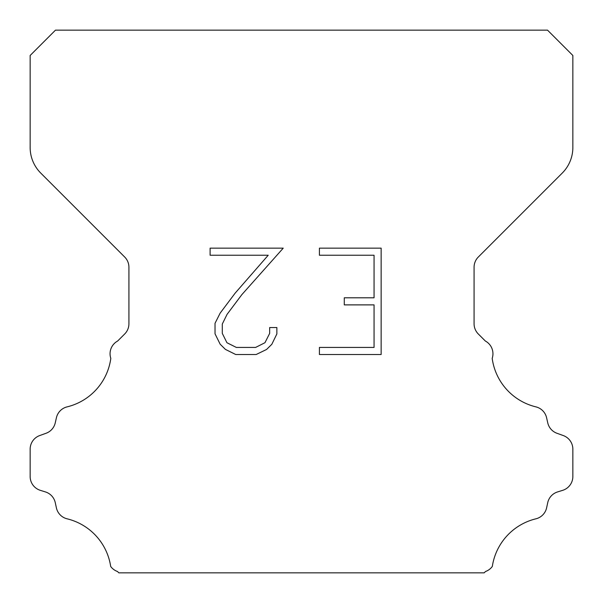 <?xml version="1.0" encoding="UTF-8"?>
<svg xmlns="http://www.w3.org/2000/svg" width="603" height="603" viewBox="0 0 603 603"><rect width="100%" height="100%" fill="white"/><g stroke="black" fill="none" stroke-linecap="round" stroke-linejoin="round"><path stroke-width="0.9" d="M374.056 347.434L374.056 304.884L344.283 304.884L344.283 297.792L374.056 297.792L374.056 255.242L319.417 255.242L319.417 248.15L381.149 248.15L381.149 354.519L319.417 354.519L319.417 347.434L374.056 347.434M276.867 327.55L276.867 333.926L271.81 344.313L266.549 349.476L256.162 354.519L235.735 354.519L225.416 349.393L220.155 344.2L215.03 333.821L215.03 323.291L220.155 313.115L235.178 293.103L268.214 255.242L210.108 255.242L210.108 248.15L283.237 248.15L241.826 294.671L227.075 314.336L222.296 324.037L222.296 333.376L226.939 342.73L236.353 347.434L255.612 347.434L264.958 342.715L269.669 333.376L269.669 327.55L276.867 327.55M55.476 30.15L547.524 30.15L572.85 55.476L572.85 147.494A36.18 36.18 0 0 1 562.252 173.076L478.315 257.014A14.472 14.472 0 0 0 474.079 267.25L474.079 323.766A14.472 14.472 0 0 0 478.315 333.994L485.355 341.027A14.472 14.472 0 0 1 492.191 358.363A57.888 57.888 0 0 0 535.894 406.867A14.472 14.472 0 0 1 546.589 417.736L547.75 422.854A14.472 14.472 0 0 0 556.953 433.271L563.285 435.554A14.472 14.472 0 0 1 572.85 449.167L572.85 476.521A14.472 14.472 0 0 1 562.674 490.337L557.571 491.927A14.472 14.472 0 0 0 547.72 502.706L546.62 507.801A14.472 14.472 0 0 1 535.886 518.821A57.888 57.888 0 0 0 492.312 566.458A14.472 14.472 0 0 1 485.513 571.508L484.171 572.85L118.829 572.85L117.487 571.508A14.472 14.472 0 0 1 110.688 566.458A57.888 57.888 0 0 0 67.114 518.821A14.472 14.472 0 0 1 56.38 507.801L55.28 502.706A14.472 14.472 0 0 0 45.429 491.927L40.326 490.337A14.472 14.472 0 0 1 30.15 476.521L30.15 449.167A14.472 14.472 0 0 1 39.715 435.554L46.047 433.271A14.472 14.472 0 0 0 55.25 422.854L56.411 417.736A14.472 14.472 0 0 1 67.106 406.867A57.888 57.888 0 0 0 110.809 358.363A14.472 14.472 0 0 1 117.645 341.027L124.685 333.994A14.472 14.472 0 0 0 128.921 323.766L128.921 267.25A14.472 14.472 0 0 0 124.685 257.014L40.748 173.076A36.18 36.18 0 0 1 30.15 147.494L30.15 55.476L55.476 30.15"/></g></svg>
